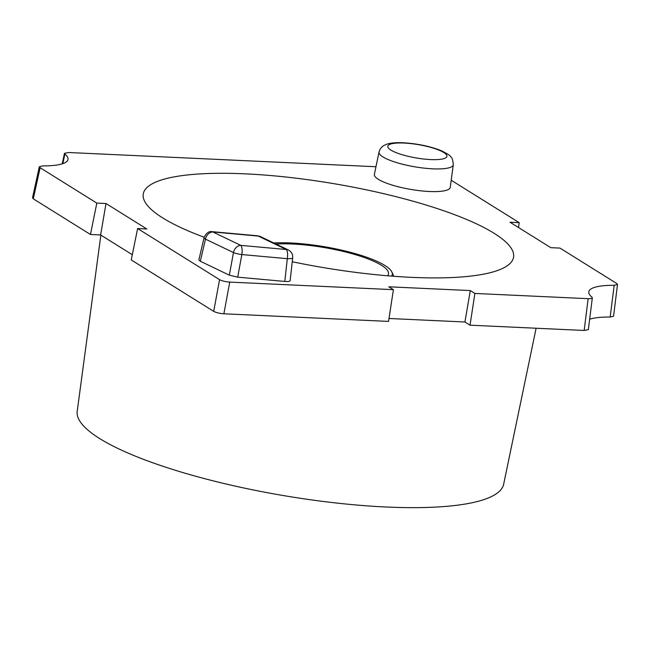 <?xml version="1.0" encoding="UTF-8"?>
<svg xmlns="http://www.w3.org/2000/svg" width="650" height="650" viewBox="0 0 650 650"><rect width="100%" height="100%" fill="white"/><g stroke="black" fill="none" stroke-linecap="round" stroke-linejoin="round"><path stroke-width="0.97" d="M100.864 235.097L77.204 411.352A216.328 48.661 9.7 0 0 386.035 507A216.328 48.661 -170.3 0 0 503.652 484.242L536.112 328.242M613.576 316.184L610.163 317.046A57.736 12.992 -170.3 0 0 589.648 319.256M591.923 297.156L592.329 297.846L588.356 329.623L584.163 330.46L588.144 298.683C591.703 298.764 592.962 298.261 591.923 297.156A58.882 13.244 -170.3 0 1 588.794 291.874A58.882 13.244 -170.3 0 1 614.185 285.301L617.5 284.432L616.696 283.473L559.991 248.097L550.818 247.674L510.014 222.227L519.196 222.649L518.513 227.524M588.144 298.683L474.89 293.442L470.023 325.179L584.163 330.46M470.023 325.179L464.929 322.002L470.299 290.574L474.89 293.442M388.993 318.484L464.929 322.002M213.696 311.35L219.57 279.662L137.621 228.548L131.243 259.927L213.696 311.35C216.166 312.658 219.562 313.471 223.876 313.787L388.546 321.409L393.412 289.673L388.814 286.804L470.299 290.574M100.628 234.951L105.999 203.523L96.826 203.101L90.447 234.479L100.628 234.951L132.308 254.703M90.447 234.479L33.296 198.827L32.5 197.827L39.325 166.733L40.121 167.732L33.296 198.827M451.214 180.245L519.196 222.649M219.57 279.662C222.04 280.963 225.436 281.775 229.751 282.1L393.412 289.673M137.621 228.548L146.803 228.971L105.999 203.523M96.826 203.101L40.121 167.732M375.968 166.741L68.672 152.514L64.496 153.319L64.894 154.042A58.882 13.244 -170.3 0 1 67.99 159.534A58.882 13.244 -170.3 0 1 42.632 165.904L39.325 166.733M379.023 152.043L374.384 174.338A38.488 8.661 9.7 0 0 429.309 191.498A38.488 8.661 9.7 0 0 450.263 187.314L453.294 164.734A37.676 8.474 9.7 0 1 432.786 168.829A37.676 8.474 9.7 0 1 379.023 152.043C380.583 146.811 384.142 145.389 383.947 145.478L386.685 144.235C390.609 142.919 396.126 142.423 403.219 142.764C417.657 143.65 430.471 146.356 441.675 150.865C447.598 153.871 450.645 155.878 450.799 156.877C452.132 157.674 452.961 160.29 453.294 164.734M229.328 275.161L233.48 252.557A7.694 1.422 10.4 0 0 241.849 254.556A7.694 2.486 95.2 0 0 240.833 245.383A7.694 5.891 115.6 0 0 233.48 252.557L205.473 239.127A7.694 1.852 13.1 0 1 204.067 237.599C206.237 233.017 208.967 231.043 212.257 231.676A7.694 2.486 -84.8 0 1 212.826 231.953L240.833 245.383L286.301 249.511L258.294 236.08L212.826 231.953A7.694 5.891 115.6 0 0 205.473 239.127L200.322 261.251L229.328 275.161L237.697 277.16L284.789 281.434C288.08 281.686 289.859 281.434 290.144 280.67L292.687 257.749C292.947 254.337 291.509 251.737 288.364 249.966A7.694 5.891 -64.4 0 0 286.301 249.511A7.694 2.486 95.2 0 1 287.316 258.684L284.789 281.434M200.322 261.251L198.876 259.894L204.067 237.599M204.157 237.242A187.834 42.258 9.7 0 1 143.227 194.123A187.834 42.258 9.7 0 1 245.448 173.859A187.834 42.258 -170.3 0 1 513.533 257.416A187.834 42.258 -170.3 0 1 411.369 277.347A187.834 42.258 9.7 0 1 292.24 261.747M273.748 242.954A71.207 16.023 9.7 0 1 290.639 242.954A71.207 16.023 -170.3 0 1 391.869 272.017A71.207 16.023 -170.3 0 1 391.641 276.112M275.998 244.034A67.356 15.153 9.7 0 1 292.338 244.01A67.356 15.153 -170.3 0 1 388.464 274.04A67.356 15.153 -170.3 0 1 387.579 275.779M260.358 236.535L257.725 235.804A7.694 2.486 -84.8 0 1 258.294 236.08A7.694 5.891 -64.4 0 1 260.358 236.535L288.364 249.966M614.185 285.301L610.163 317.046M62.822 163.638L64.894 154.042M430.609 159.575A29.981 6.744 9.7 0 0 443.812 152.547A29.981 6.744 9.7 0 0 404.129 143.057A29.981 6.744 9.7 0 0 390.918 150.093A29.981 6.744 9.7 0 0 430.609 159.575M292.687 257.749A7.694 1.601 6.3 0 1 287.316 258.684L241.849 254.556L237.697 277.16M223.876 313.787L229.751 282.1M393.835 276.274L391.869 272.017M212.257 231.676L257.725 235.804M617.5 284.432L613.584 316.184M62.205 163.841L64.488 153.319"/></g></svg>
